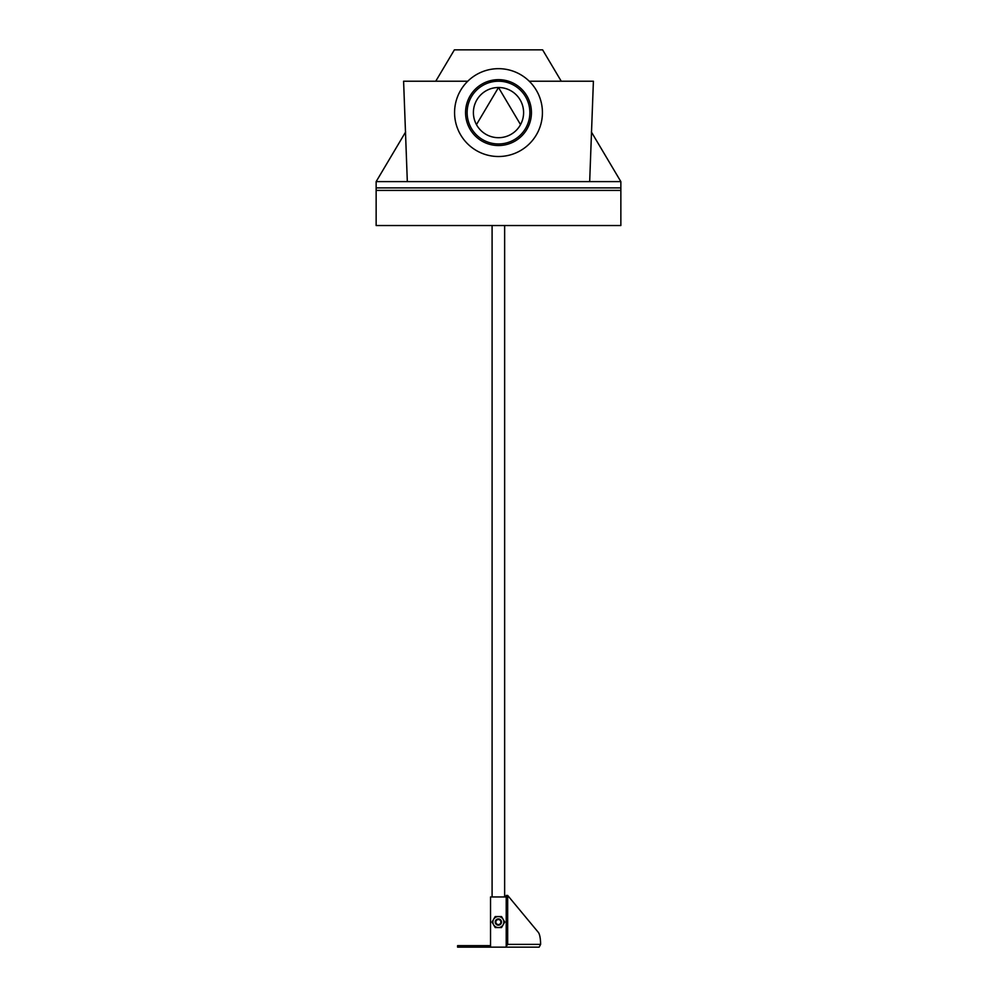 <?xml version="1.0" encoding="UTF-8"?>
<svg xmlns="http://www.w3.org/2000/svg" width="997" height="997" viewBox="0 0 997 997"><rect width="100%" height="100%" fill="white"/><g stroke="black" fill="none" stroke-linecap="round" stroke-linejoin="round"><path stroke-width="1.5" d="M520.534 124.613L498.5 87.499A25.099 25.099 0 0 1 523.599 112.599A25.099 25.099 0 0 1 498.5 137.698A25.099 25.099 0 0 1 473.401 112.599A25.099 25.099 0 0 1 498.5 87.499L476.466 124.613M376.143 187.885L620.857 187.885L620.857 225.534L376.143 225.534L376.143 181.616L405.642 131.94M591.358 131.94L620.857 181.616L620.857 187.885M435.751 81.218L454.383 49.85L542.617 49.85L561.249 81.218M376.143 181.616L620.857 181.616M467.767 81.218L403.598 81.218L407.324 181.616M529.233 81.218L593.402 81.218L589.676 181.616M508.545 81.218L488.455 81.218M498.5 143.967A31.368 31.368 0 0 1 467.132 112.599A31.368 31.368 0 0 1 498.5 81.218A31.368 31.368 0 0 1 529.868 112.599A31.368 31.368 0 0 1 498.5 143.967M483.645 83.2A32.938 32.938 0 0 1 527.899 97.743A32.938 32.938 0 0 1 513.355 141.998A32.938 32.938 0 0 1 469.101 127.454A32.938 32.938 0 0 1 483.645 83.2M518.303 151.793A43.918 43.918 0 0 1 459.293 132.402A43.918 43.918 0 0 1 478.697 73.392A43.918 43.918 0 0 1 537.707 92.783A43.918 43.918 0 0 1 518.303 151.793M498.375 925.191A3.141 3.141 0 0 1 495.235 922.051A3.141 3.141 0 0 1 498.375 918.91A3.141 3.141 0 0 1 501.516 922.051A3.141 3.141 0 0 1 498.375 925.191M498.375 924.58A2.517 2.517 0 0 1 495.858 922.051A2.517 2.517 0 0 1 498.375 919.533A2.517 2.517 0 0 1 500.893 922.051A2.517 2.517 0 0 1 498.375 924.58M503.124 924.792L504.719 922.051L501.541 916.567L498.375 916.567A5.496 5.496 0 0 1 503.124 924.792A5.496 5.496 0 0 1 498.375 927.546L501.541 927.546L503.124 924.792M495.21 916.567L498.375 916.567A5.496 5.496 0 0 0 493.615 919.309L492.032 922.051L493.615 924.792L495.21 927.546L498.375 927.546A5.496 5.496 0 0 1 493.615 919.309L495.21 916.567M506.214 947.15L506.214 896.951L490.536 896.951L490.536 947.15L457.586 947.15L457.586 945.642L490.536 945.642L490.536 947.15L539.153 947.15L540.611 944.383A12.55 3.19 -90 0 0 538.355 932.394L507.672 895.443L507.672 944.383L505.678 947.15M495.235 922.051L496.157 919.832M497.752 918.972L498.375 918.91M507.672 895.443L506.214 895.443L506.214 944.383L540.611 944.383M620.857 190.402L376.143 190.402M504.644 896.951L504.644 225.534M492.094 896.951L492.094 225.534"/></g></svg>
